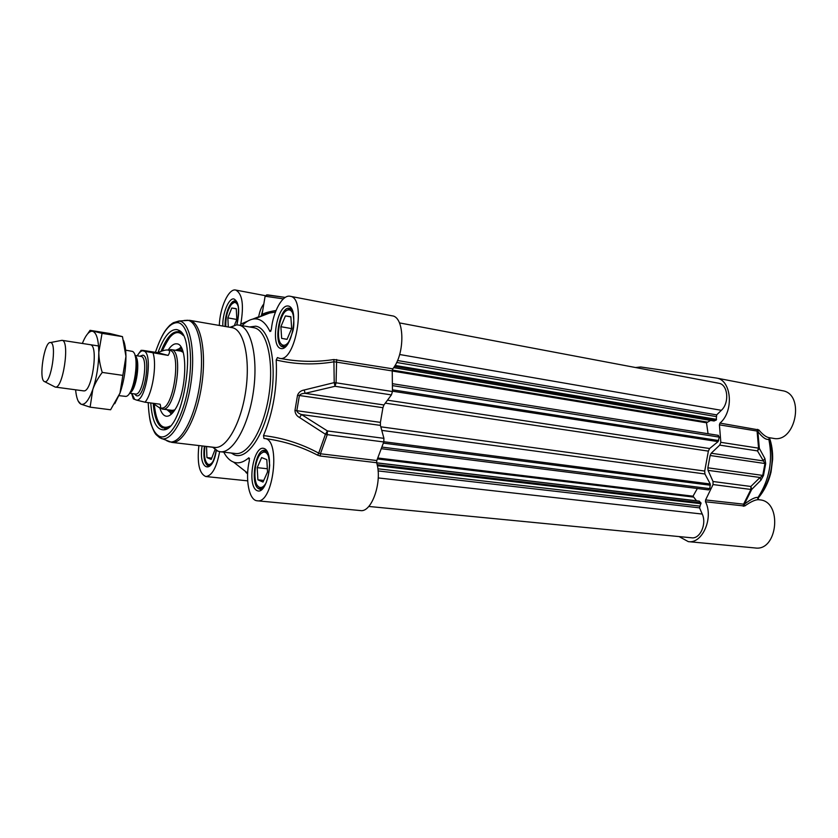 <?xml version="1.0" encoding="UTF-8"?>
<svg xmlns="http://www.w3.org/2000/svg" width="838" height="838" viewBox="0 0 838 838"><rect width="100%" height="100%" fill="white"/><g stroke="black" fill="none" stroke-linecap="round" stroke-linejoin="round"><path stroke-width="1.26" d="M705.481 501.784L744.678 506.016L744.343 504.246L751.707 489.434L760.935 480.164L760.024 477.482L750.869 486.469L750.911 489.455L751.707 489.434L750.869 486.469L713.023 481.504L713.044 484.563L705.596 499.94L705.481 501.784C713.84 517.832 702.359 544.03 688.302 541.631L679.073 536.582M713.023 481.504L708.047 470.348L760.024 477.482L763.491 475.46L765.691 463.624L764.937 458.637L759.333 448.361L758.579 448.162L757.479 450.907L759.333 448.361L757.856 431.497C762.36 437.415 766.016 440.013 768.834 439.301L769.389 437.708M764.937 458.637L763.114 460.89L711.2 453.232L719.727 445.125L757.479 450.907L764.958 463.498L762.737 475.418L707.869 467.803L708.047 470.348M707.869 467.803L710.132 455.495L765.691 463.624M711.2 453.232L710.132 455.495M635.518 367.526L640.682 366.971L716.385 378.043C731.574 379.834 734.245 411.269 719.978 423.106L719.423 424.845L720.827 442.328L719.727 445.125M769.137 437.666L773.306 438.347C795.744 443.459 805.308 393.808 782.43 390.707L716.385 378.043M768.834 439.301C773.024 460.471 769.42 479.86 758.013 497.468C755.426 496.965 750.869 499.228 744.343 504.246L705.596 499.94M758.62 499.699L758.013 497.468M688.302 541.631L755.174 547.968C777.811 551.519 782.587 501.354 759.815 499.857L758.558 499.699C755.499 499.553 750.879 501.658 744.678 506.016M769.095 437.666L768.959 437.646C766.026 437.09 762.643 434.513 758.809 429.915L719.978 423.106M758.809 429.915L757.856 431.497L757.07 431.057L758.579 448.162L720.827 442.328M760.935 480.164L763.491 475.46M257.214 467.646L261.624 457.579L266.798 459.633L267.532 471.941L263.027 482.06L257.894 479.818L257.214 467.646L267.343 468.756M257.894 479.818L263.75 480.425M266.515 451.273L264.253 451.221L261.54 453.128M257.685 485.851L259.853 488.282L262.126 488.732M266.358 482.405C263.949 486.784 261.508 488.334 259.026 487.067C252.437 483.955 254.228 458.585 261.383 453.253L263.163 452.216C265.856 451.546 267.856 453.588 269.176 458.334M215.052 449.556L211.207 459.434L206.934 457.569L206.536 446.455M206.504 446.539L212.684 447.262M206.934 457.569L211.752 458.114M206.934 463.351L208.62 465.247L210.076 465.614M213.051 461.34C211.26 464.095 209.521 465.027 207.834 464.126C204.755 461.413 203.791 455.463 204.943 446.266M285.433 315.905L290.849 316.712L291.666 328.496L287.036 339.369L281.652 338.374L280.887 326.705L285.433 315.905L290.859 316.9M280.887 326.705L291.624 328.601M281.652 338.374L287.057 339.306M291.415 309.264L289.1 309.054L286.25 310.804M280.72 343.391L282.783 345.989L284.93 346.702M289.718 340.427C287.046 344.753 284.48 346.188 282.018 344.722C274.738 340.71 279.766 311.202 287.958 309.987C289.791 309.568 291.31 310.51 292.504 312.794L293.75 316.691M228.292 326.998L227.852 317.885L231.77 308.007L236.274 308.824M227.852 317.885L236.787 319.467M231.77 308.007L236.264 308.667L236.819 319.372L234.472 325.228M236.641 301.785L235.143 301.701L232.922 303.063M225.81 326.569C225.569 317.246 227.496 309.809 231.581 304.236L234.064 302.549C235.949 302.183 237.364 303.607 238.296 306.813M392.781 368.835C405.246 353.961 404.681 316.879 392.205 315.842L290.158 296.275C306.739 297.731 295.542 362.938 279.546 358.35L277.43 357.564L276.205 359.994C295.29 364.52 314.638 365.106 334.247 361.765L392.236 370.93L392.781 368.835L333.88 359.533L334.215 382.62L335.032 386.287L336.08 382.809L334.215 382.62L304.225 389.995L305.105 393.336L335.032 386.287L391.409 394.908L392.467 391.535L392.236 370.93M391.409 394.908L383.93 404.964L305.105 393.336C302.214 393.41 300.318 394.122 299.407 395.505L297.532 395.243L294.966 410.452C295.133 413.605 296.673 415.973 299.575 417.554L325.427 434.252L327.249 434.65L327.428 430.942L325.427 434.252L318.712 453.138C301.324 443.711 282.93 437.855 263.509 435.592C273.261 412.055 277.493 386.863 276.205 359.994M299.575 417.554L301.512 414.548L380.41 425.379L383.93 438.347L327.428 430.942L301.512 414.548C298.81 413.605 297.249 412.348 296.82 410.777L299.407 395.505L382.935 407.697L383.93 404.964M382.935 407.697L380.41 422.373L294.966 410.452M380.41 425.379L380.41 422.373M263.509 435.592L263.949 438.484L264.619 438.536C281.065 438.787 273.366 504.204 257.235 500.789L360.361 510.562C371.758 512.95 382.662 481.389 376.618 462.712L376.807 460.533L383.783 441.961L383.93 438.347M161.032 351.363C166.395 337.861 172.115 331.303 178.159 331.701L182.935 334.98M169.664 426.448L165.903 428.187L162.572 427.83C157.408 425.18 154.297 417.115 153.249 403.623M150.767 402.973C152.055 421.085 156.434 430.041 163.923 429.831C183.951 429.548 197.548 336.352 178.463 330.151L176.881 329.585C170.093 329.062 163.787 336.729 157.984 352.578M270.999 330.958L269.951 331.523L271.355 329.428C273.146 311.348 282.574 294.358 290.158 296.275M269.951 331.523C265.782 322.808 260.618 318.597 254.459 318.89C250.342 319.194 246.225 321.446 242.088 325.668M219.305 325.448C219.818 307.703 228.711 288.157 235.708 290.053C242.381 293.635 244.068 304.99 240.768 324.128L240.611 325.406M219.64 451.661C216.602 467.573 211.983 475.858 205.813 476.529C199.318 473.742 197.014 463.424 198.889 445.554M223.746 452.153C226.48 457.307 229.759 460.628 233.561 462.105C238.338 463.854 243.418 462.419 248.792 457.799L249.535 458.554M257.235 500.789C248.949 500.454 244.958 478.875 249.399 460.45L248.792 457.799M212.601 447.157L217.629 451.064L220.164 451.734C232.639 453.714 248.415 426.364 253.338 392.006C258.429 357.679 251.149 326.851 238.641 325.06L236.41 324.935L229.979 327.291M238.641 325.06L253.809 327.71C266.568 329.544 274.11 360.204 269.05 394.279C264.159 428.386 248.195 455.505 235.457 453.505L220.164 451.734M259.392 316.974L258.869 317.183M263.823 303.953C261.414 306.928 259.707 311.212 258.68 316.785L252.542 319.163M247.765 321.101L240.768 324.128M276.027 310.521C268.988 311.673 264.326 313.014 262.053 314.533L265.112 296.233L283.359 298.873M260.209 316.659C261.205 315.318 264.263 314.124 269.407 313.087L262.032 314.543L260.922 316.387M269.595 313.056L275.44 312.019M261.519 314.973L262.786 310.144M333.88 359.533C318.241 361.943 302.549 361.943 286.816 359.554L285.046 359.24M264.934 438.588L266.735 438.787C284.637 441.354 301.596 446.811 317.623 455.181L318.712 453.138L320.42 453.767L327.249 434.65L383.783 441.961M317.623 455.181L320.221 456.008L320.42 453.767L376.807 460.533M247.629 473.48L245.911 472.443L247.619 473.763M304.225 389.995C300.957 390.539 298.726 392.289 297.532 395.243M232.105 327.658L189.598 320.326C200.649 321.907 206.703 351.52 201.79 384.59C197.035 417.691 182.778 444.182 171.79 442.38L214.601 447.398C226.281 449.262 241.072 423.389 245.733 390.948C250.552 358.528 243.816 329.365 232.105 327.658M162.048 426.772L164.845 428.281M165.62 428.417L167.359 428.354M181.27 332.497L179.667 331.953M178.829 331.858L175.624 332.56M182.014 349.058L179.94 348.357L175.582 350.294M166.972 409.677L170.543 412.757L172.785 412.684M159.786 407.781C161.315 412.945 163.494 415.753 166.312 416.214C169.161 416.507 172.094 414.244 175.111 409.447C187.094 391.556 188.173 343.936 176.86 343.852C174.021 343.454 171.12 345.528 168.166 350.075M717.998 435.446L719.297 437.132L718.072 441.626L709.597 448.529L708.372 451.116L704.706 471.05L704.915 473.973L710.268 483.997L709.807 488.648L708.55 489.905L381.531 448.728M697.363 488.502L693.016 496.19L696.514 500.789M699.039 501.176L700.977 502.863L699.562 507.859L702.244 514.061C706.958 523.918 700.034 539.222 691.601 537.797L368.741 506.445M399.433 322.892L718.805 383.27C727.918 384.37 729.72 402.837 721.35 410.316L716.679 414.883L716.197 420.121L713.892 420.906M710.572 420.414L706.507 422.792L708.058 433.738M118.996 395.651L125.91 396.405C134.216 395.693 140.218 354.558 132.477 351.405L125.616 350.158M133.724 398.333L133.347 398.857L136.542 400.093L145.037 402.209L160.121 404.22C160.917 406.723 160.666 407.897 159.388 407.729L152.83 403.246M144.513 351.279L141.077 350.347L142.942 350.378L157.754 352.683C162.499 350.63 165.872 349.739 167.872 350.033C170.02 350.42 170.104 352.211 168.134 355.406L144.513 351.279C153.155 355.762 145.686 401.392 136.542 400.093M157.754 352.683L168.134 355.406M159.388 407.729L161.095 407.959C173.173 411.343 182.171 351.74 169.779 350.347L167.872 350.033M160.173 407.834L162.541 409.091C175.037 412.6 184.318 351.07 171.497 349.666L168.543 350.137M54.156 386.517L55.193 387.062C62.881 389.513 70.141 341.328 62.253 340.364L60.807 340.553M44.833 381.678C51.055 383.752 57.141 343.454 50.741 342.585L50.542 342.543C44.351 340.71 38.297 379.897 44.508 381.583L55.193 387.062L83.622 390.885M123.626 340.657C125.061 344.47 125.836 349.708 125.951 356.38C125.941 369.317 123.94 381.573 119.97 393.158L114.754 403.738M83.549 390.875L84.01 390.896C92.002 391.566 98.57 346.555 90.724 344.816M75.609 389.806C76.363 397.903 78.144 402.68 80.951 404.146L81.118 404.22C84.942 405.225 88.838 400.313 92.798 389.471C96.684 377.729 98.695 365.326 98.811 352.253C98.58 339.704 96.538 332.717 92.693 331.293L91.771 331.209C88.598 331.618 85.455 335.703 82.344 343.465M90.116 407.153L110.595 409.772L119.97 393.158L125.951 356.38L122.463 336.625L109.998 333.534L90.054 330.329L102.037 333.356L98.811 352.253C98.821 358.287 99.952 365.012 102.236 372.418C97.795 378.409 94.642 384.097 92.798 389.471L90.116 407.153L80.951 404.146L78.217 401.13M87.644 333.817L90.054 330.329M122.463 336.625L102.037 333.356M122.924 375.393L102.236 372.418M769.2 437.876C775.443 460.334 771.62 480.436 757.741 498.181M743.337 506.278L743.442 504.476L750.911 489.455L713.044 484.563M757.615 429.349L757.07 431.057L719.423 424.845M284.637 346.869L282.972 346.942C272.706 345.78 279.379 306.017 289.487 308.216L291.079 308.855M225.139 326.453C224.375 315.109 230.356 299.847 235.237 300.957L236.337 301.366M209.678 465.918L207.845 465.792C204.283 463.121 203.121 456.584 204.378 446.204M259.11 488.931C249.745 485.652 255.223 448.299 264.756 450.394L265.049 450.216C265.143 451.483 267.898 446.727 269.689 465.237C268.055 487.517 260.293 490.408 260.388 489.465L259.11 488.931M265.552 450.582L266.159 450.886M261.697 489.036L260.157 489.214L261.152 489.319M148.242 402.638C148.892 421.284 152.6 432.513 159.346 436.326C169.224 441.113 183.271 417.67 188.456 385.784C193.788 353.94 188.477 324.201 178.012 322.661C169.685 322.316 162.153 332.204 155.439 352.316M265.049 296.61L267.448 294.85L285.255 297.406L266.432 294.955M253.705 327.689L253.045 327.574M231.267 453.023L234.263 454.804C247.179 460.691 264.997 434.482 270.999 398.176C277.2 361.922 269.427 327.983 255.747 326.192L249.546 326.967M264.127 448.519C253.547 444.402 246.582 485.988 257.057 490.618C267.699 495.824 275.032 452.331 264.127 448.519M236.892 324.914C240.014 310.469 239.019 301.816 233.907 298.936C228.711 297.804 222.3 313.642 222.824 326.055M288.073 306.006C277.011 304.456 269.972 346.461 280.929 348.535C292.074 351.132 299.48 307.19 288.073 306.006M202.136 445.942C197.988 470.139 212.695 475.659 216.309 450.404M336.635 359.512L336.08 382.809L392.467 391.535M320.221 456.008L376.618 462.712M166.72 440.736L169.318 441.804C180.191 444.59 194.667 418.581 199.654 385.271C204.786 351.991 198.816 321.834 187.743 320.263L184.067 320.483M155.858 434.252L161.818 438.724C172.178 441.343 186.015 416.14 190.823 383.951C195.778 351.792 190.184 322.64 179.636 321.09L171.863 323.636M182.998 351.688C181.27 349.687 179.301 349.31 177.111 350.535M168.501 409.876C170.261 411.678 172.251 411.867 174.472 410.442M183.187 335.451C178.002 329.952 172.335 332.351 166.186 342.648L162.247 350.944M154.297 404.545C156.297 423.2 161.545 430.376 170.041 426.071M172.219 410.369L174.838 409.887M172.953 410.599L173.969 410.369M182.475 351.604L181.563 351.112M183.187 352.327L180.819 351.122M170.25 412.673L171.224 414.276M180.966 347.089L179.583 348.357M385.281 403.141L708.372 451.116M387.481 400.187L709.597 448.529M380.798 426.814L704.706 471.05M381.761 430.376L704.915 473.973M383.846 441.731L710.268 483.997M383.416 443.134L710.425 485.244M382.097 447.115L709.807 488.648M377.917 458.009L693.016 496.19M377.509 458.952L693.068 497.039M376.681 462.911L699.479 501.239M377.131 464.692L700.977 502.863M377.351 465.719L701.029 503.711M377.854 468.788L699.678 506.089M378.074 470.925L699.562 507.859M378.221 477.943L702.244 514.061M399.642 354.505L721.35 410.316M397.516 360.508L716.679 414.883M396.636 362.466L716.144 416.559M395.065 365.431L716.553 419.356M394.52 366.321L716.197 420.121M393.692 367.578L714.248 420.969M392.289 370.05L706.853 422.027M392.236 371.014L706.507 422.792M392.645 385.648L719.297 437.132M392.54 389.817L718.669 440.547M718.072 441.626L392.488 391.199M129.712 392.896C136.364 391.011 140.931 359.523 135.096 355.836M135.4 357.061C138.773 364.174 135.609 385.941 130.361 391.796M134.981 355.469L141.161 356.422C148.766 357.48 142.879 396.154 135.442 394.017L129.502 393.211M134.468 393.891L136.269 395.62C144.304 399.747 151.395 356.391 142.879 355.155L139.936 356.223M134.656 399.38L131.859 393.535M137.327 355.825C139.087 352.704 140.847 351.017 142.586 350.766M145.037 402.209C152.359 393.881 157.083 365.096 153.071 353.07M769.452 437.719C771.756 444.402 772.814 451.567 772.646 459.214L771.065 471.888C768.519 482.405 764.078 491.288 757.741 498.558M266.421 451.158L265.73 451.074M262.001 488.826L261.257 488.753M259.026 487.067L259.853 488.282M263.163 452.216L264.253 451.221M207.834 464.126L208.62 465.247M291.32 309.128L290.608 309.002M282.018 344.722L282.783 345.989M287.958 309.987L289.1 309.054M234.064 302.549L235.143 301.701M290.618 308.415L289.676 308.248L291.551 309.452C292.242 308.279 295.447 322.316 292.839 331.115C289.55 341.108 286.973 346.262 285.119 346.576L283.055 346.963L284.061 347.131M236.096 301.114L235.478 300.737C234.462 300.318 241.585 300.255 236.787 324.914M209.385 466.096L208.641 466.284C208.652 466.054 212.779 467.321 216.225 450.352M265.698 450.498L264.756 450.394M179.887 332.288L178.463 330.151M165.903 428.187L163.923 429.831M265.374 295.688L235.708 290.053M285.088 359.251L286.743 359.533M286.816 359.533L279.546 358.35M265.761 438.672L266.714 438.787M266.735 438.798L264.619 438.536M247.671 480.855L205.813 476.529M247.619 473.711L246.55 472.862M233.561 462.105L247.43 472.967M254.459 318.89L269.407 313.087M212.999 447.209L217.985 451.211M230.44 327.365L236.41 324.935M155.376 352.316C162.163 333.325 165.746 329.648 169.842 325.28L173.288 322.735L178.986 320.996L189.598 320.326M148.179 402.628C148.818 413.406 149.803 420.666 151.133 424.405C153.396 430.47 155.156 433.958 156.402 434.891L159.681 437.729L171.79 442.38M170.543 412.757L172.01 413.532M179.94 348.357L181.521 348.042M178.871 331.869L175.048 332.822C172.565 332.529 168.281 338.583 162.205 350.954M154.265 404.513C155.03 415.512 157.848 423.096 162.719 427.265L164.866 428.281M699.269 501.114L376.65 462.806M714.06 420.99L393.661 367.641M718.47 435.383L392.655 383.731M134.75 393.923L135.662 394.635L135.442 394.017M140.931 356.38L141.318 355.836L140.208 356.265M133.347 398.857L131.629 393.504M137.107 355.794L141.077 350.347M181.595 351.248L171.214 349.603M172.995 410.463L162.541 409.091M160.603 407.897L161.933 408.954M169.004 350.211L170.606 349.561M98.559 345.968L62.043 340.322M50.542 342.543L62.012 340.312"/></g></svg>
